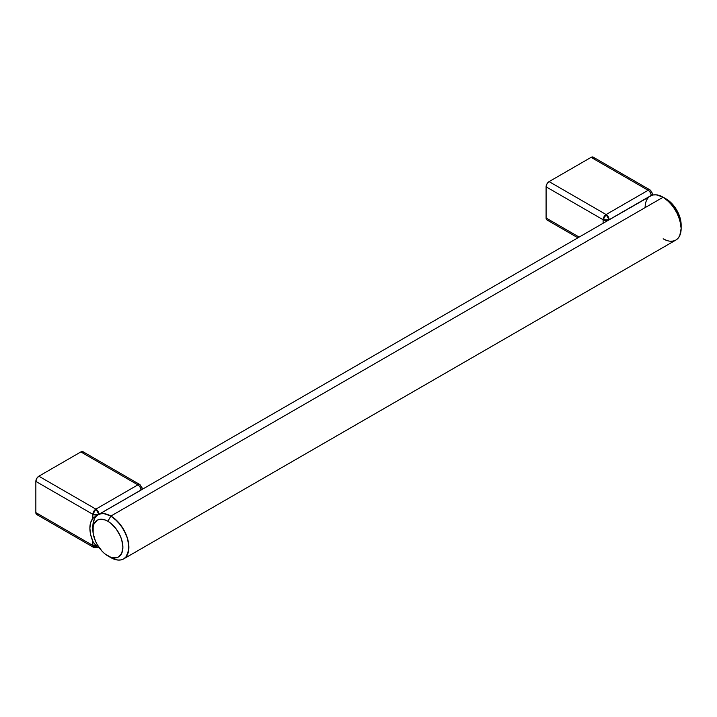 <?xml version="1.0" encoding="UTF-8"?>
<svg xmlns="http://www.w3.org/2000/svg" width="717" height="717" viewBox="0 0 717 717"><rect width="100%" height="100%" fill="white"/><g stroke="black" fill="none" stroke-linecap="round" stroke-linejoin="round"><path stroke-width="1.08" d="M606.43 221.347L651.135 195.481A4.248 2.447 0 0 0 652.38 193.751A4.248 2.447 180 0 0 651.135 192.013A4.248 2.447 -60 0 0 650.256 190.068A4.248 2.447 120 0 0 648.132 190.283A4.248 2.447 -60 0 1 650.256 190.068L593.228 157.148A4.248 2.447 120 0 0 591.104 157.355L648.132 190.283L606.116 214.544L603.114 219.743L546.085 186.814L603.114 219.743A4.248 2.447 -60 0 1 606.116 214.544L549.088 181.616A4.248 2.447 120 0 0 546.085 186.814L546.085 218.004L579.148 237.094L546.085 218.004A4.248 2.447 120 0 0 546.963 219.949L546.085 218.004L546.085 186.814L546.963 183.857L549.088 181.616L606.116 214.544L648.132 190.283L591.104 157.355L549.088 181.616L591.104 157.355L592.78 156.978L594.052 158.448M549.088 219.743L547.94 220.137M650.256 190.068L652.38 193.751A4.248 2.447 180 0 1 651.135 195.481L609.118 219.841L651.887 195.302M607.335 220.827L609.118 219.743A4.248 2.447 180 0 1 603.114 219.743L609.118 219.743L606.116 214.544A4.248 2.447 60 0 1 609.118 219.743L651.135 195.481A4.248 2.447 -120 0 0 648.132 190.283A4.248 2.447 60 0 1 651.135 195.481L652.371 194.818L652.38 193.751M603.114 219.743L603.114 223.256L603.114 219.743M98.032 545.7L95.316 544.777L92.878 541.416A25.471 14.707 60 0 1 92.878 518.427L96.168 515.944L140.899 490.061A4.248 2.447 0 0 0 142.145 488.331L140.021 484.656L82.993 451.728A4.248 2.447 120 0 0 80.869 451.943L137.897 484.862L80.869 451.943L38.852 476.205L95.881 509.124L137.897 484.862A4.248 2.447 -60 0 1 140.021 484.656L140.021 484.656A4.248 2.447 120 0 0 137.897 484.862L95.881 509.124L38.852 476.205L80.869 451.943L82.993 451.728L83.817 453.027M38.852 514.322L37.705 514.725M97.871 545.709L95.316 544.777L92.878 541.416L92.878 545.512L93.757 547.456A4.248 2.447 -60 0 1 92.878 545.512L35.85 512.592A4.248 2.447 120 0 0 36.728 514.537L35.85 512.592L35.85 481.403L36.728 478.445L38.852 476.205A4.248 2.447 120 0 0 35.85 481.403L35.85 512.592L92.878 545.512L92.878 541.416L90.638 534.631L89.876 528.187L90.638 522.63L92.878 518.427L92.878 514.322L35.85 481.403L92.878 514.322A4.248 2.447 -60 0 1 95.881 509.124L92.878 514.322L92.878 518.427L95.307 516.455L141.554 489.774L142.145 488.331A4.248 2.447 180 0 1 140.899 490.061L98.883 514.322A4.248 2.447 180 0 1 92.878 514.322L98.883 514.322L95.881 509.124A4.248 2.447 60 0 1 98.883 514.322L140.899 490.061A4.248 2.447 -120 0 0 137.897 484.862A4.248 2.447 60 0 1 140.899 490.061L142.127 489.406M140.899 486.601A4.248 2.447 180 0 1 142.145 488.331M92.878 545.512A4.248 2.447 0 0 0 97.996 545.906L92.878 545.512M36.728 514.537L93.757 547.456L97.996 547.456L98.596 546.829A4.248 2.447 60 0 1 97.996 547.456A4.248 2.447 60 0 1 95.881 547.25M123.62 558.91L120.886 559.914L117.776 560.04L114.397 559.278L107.882 555.908A21.223 12.252 60 0 1 92.878 529.917A21.223 12.252 60 0 1 107.882 521.259L104.96 519.897L99.546 519.359L97.27 520.201L94.017 523.948L93.165 526.708L93.165 533.466L95.406 541.003L97.27 544.714L102.137 551.274L104.96 553.891L110.812 557.27L116.217 557.808L118.493 556.966L121.747 553.219L122.894 547.25L121.747 539.955L120.357 536.164L116.217 528.985L110.812 523.276L107.882 521.259L110.884 516.052A25.471 14.707 60 0 1 127.518 538.503A25.471 14.707 60 0 1 123.62 558.91A25.471 14.707 60 0 1 110.884 557.647L117.776 560.04L120.886 559.914L123.62 558.91L125.86 557.046L127.518 554.411L128.89 547.25L127.518 538.503L123.62 529.496L117.776 521.617L110.884 516.052L663.144 197.211L110.884 516.052L103.992 513.659L100.882 513.784L98.148 514.797L100.882 513.784L103.992 513.659L110.884 516.052L107.882 521.259A21.223 12.252 60 0 1 122.894 547.25A21.223 12.252 60 0 1 107.882 555.908L110.884 557.647A25.471 14.707 -120 0 0 128.89 547.25A25.471 14.707 -120 0 0 110.884 516.052A25.471 14.707 -120 0 0 98.883 514.421A25.471 14.707 60 0 1 110.884 516.052L114.397 518.481L120.886 525.337L125.86 533.941L127.518 538.503L128.549 542.993L128.549 551.104L125.86 557.046L123.62 558.91L675.871 240.061A25.471 14.707 -120 0 0 679.779 219.653A25.471 14.707 -120 0 0 663.144 197.211A25.471 14.707 -120 0 0 651.135 195.58A25.471 14.707 60 0 1 663.144 197.211L666.658 199.64L673.146 206.496L678.112 215.1L680.8 224.152L681.15 228.409L679.779 235.57L678.112 238.205L675.871 240.061L673.146 241.073L670.037 241.199L673.146 241.073L675.871 240.061L678.112 238.205L679.779 235.57L681.15 228.409A25.471 14.707 60 0 1 663.144 238.806L666.658 240.428L663.144 238.806M92.941 528.304A25.471 14.707 60 0 1 97.637 515.12A25.471 14.707 -120 0 0 92.878 526.457L92.878 529.917M663.144 197.211L666.147 198.95L659.631 195.589L656.252 194.818L653.133 194.943L650.409 195.956L653.133 194.943L656.252 194.818L663.144 197.211A25.471 14.707 60 0 1 681.15 228.409L681.15 224.941A21.223 12.252 -120 0 0 666.147 198.95L663.144 197.211L670.037 202.777L675.871 210.655L679.779 219.653L681.15 228.409M94.25 519.287L92.878 526.457L94.25 519.287M666.147 198.95L671.883 203.583L676.758 210.153L680.012 217.645L681.15 224.941M645.13 207.607A25.471 14.707 60 0 1 649.719 196.395M546.963 219.949L577.902 237.811M97.996 547.456L98.731 547.035M140.899 490.114L609.118 219.787M110.884 557.647L107.882 555.908"/></g></svg>
